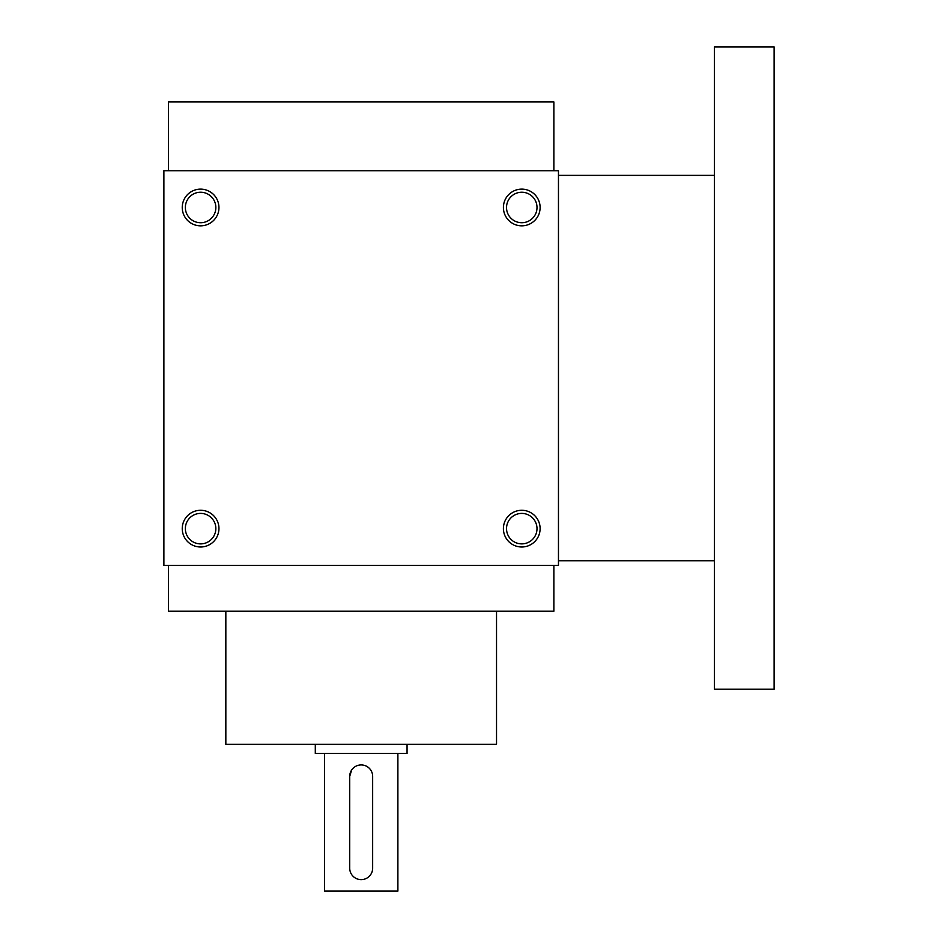 <?xml version="1.0" encoding="UTF-8"?>
<svg xmlns="http://www.w3.org/2000/svg" width="938" height="938" viewBox="0 0 938 938"><rect width="100%" height="100%" fill="white"/><g stroke="black" fill="none" stroke-linecap="round" stroke-linejoin="round"><path stroke-width="1.41" d="M168.488 565.344L168.488 611.224L553.877 611.224L553.877 565.344M225.835 611.224L225.835 744.28L496.53 744.28L496.53 611.224M168.488 170.775L168.488 101.961L553.877 101.961L553.877 170.775M558.462 170.775L558.462 565.344L163.892 565.344L163.892 170.775L558.462 170.775M218.953 528.645A18.35 18.35 0 0 0 191.422 512.746A18.35 18.35 0 0 0 191.422 544.532A18.35 18.35 0 0 0 218.953 528.645M182.242 207.486A18.35 18.35 0 0 1 209.772 191.587A18.35 18.35 0 0 1 209.772 223.373A18.35 18.35 0 0 1 182.242 207.486M540.112 528.645A18.35 18.35 0 0 0 512.582 512.746A18.35 18.35 0 0 0 512.582 544.532A18.35 18.35 0 0 0 540.112 528.645M503.413 207.486A18.35 18.35 0 0 1 530.943 191.587A18.35 18.35 0 0 1 530.943 223.373A18.35 18.35 0 0 1 503.413 207.486M215.846 528.645A15.254 15.254 0 0 0 192.97 515.443A15.254 15.254 0 0 0 192.97 541.847A15.254 15.254 0 0 0 215.846 528.645M185.349 207.486A15.254 15.254 0 0 1 208.224 194.272A15.254 15.254 0 0 1 208.224 220.688A15.254 15.254 0 0 1 185.349 207.486M537.005 528.645A15.254 15.254 0 0 0 514.141 515.443A15.254 15.254 0 0 0 514.141 541.847A15.254 15.254 0 0 0 537.005 528.645M506.52 207.486A15.254 15.254 0 0 1 529.384 194.272A15.254 15.254 0 0 1 529.384 220.688A15.254 15.254 0 0 1 506.52 207.486M714.463 175.371L558.462 175.371M714.463 46.9L714.463 689.231L774.108 689.231L774.108 46.9L714.463 46.9M372.656 868.154L372.656 776.394A11.467 11.467 0 0 0 361.177 764.927A11.467 11.467 0 0 0 349.71 776.394L349.71 868.154A11.467 11.467 0 0 0 361.177 879.633A11.467 11.467 0 0 0 372.656 868.154L372.433 870.405M407.057 744.28L407.057 753.46L315.297 753.46L315.297 744.28M349.71 776.394L351.644 770.016M397.888 753.46L397.888 891.1L324.478 891.1L324.478 753.46M714.463 560.76L558.462 560.76"/></g></svg>
